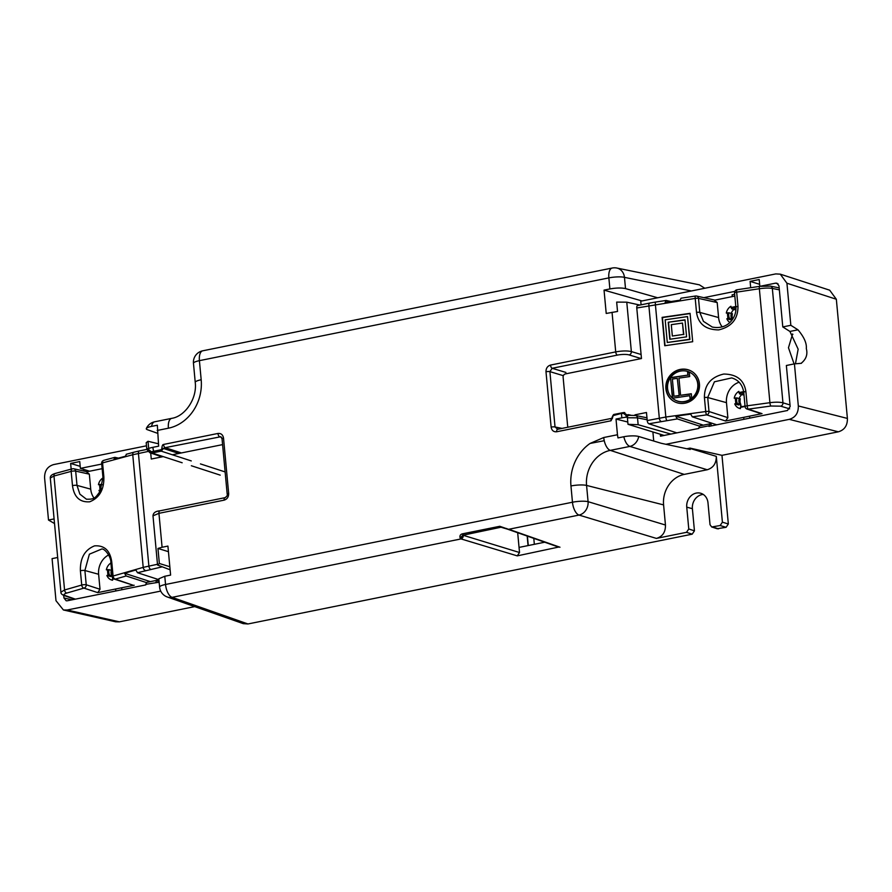 <?xml version="1.0" encoding="UTF-8"?>
<svg xmlns="http://www.w3.org/2000/svg" width="892" height="892" viewBox="0 0 892 892"><rect width="100%" height="100%" fill="white"/><g stroke="black" fill="none" stroke-linecap="round" stroke-linejoin="round"><path stroke-width="1.34" d="M181.399 452.935L165.176 447.661L220.748 436.745L222.041 438.764L227.181 494.101A2.91 0.58 -5.3 0 1 228.664 493.454C228.686 496.944 227.181 499.174 224.137 500.144L158.943 513.324L162.088 547.264L167.919 546.082L170.606 575.095L164.775 576.265L158.832 578.785L159.601 587.103A11.641 2.341 -5.3 0 1 165.544 584.483A11.641 5.363 78.6 0 0 172.089 597.339A11.641 10.124 109.3 0 1 167.339 597.004L243.271 623.653L247.976 623.965L172.089 597.339L461.064 538.924L517.26 555.872L519.523 552.516L519.044 547.409L544.733 542.213M603.739 437.515A11.641 5.363 -101.4 0 0 604.252 440.704L590.058 443.447L603.739 437.515L617.465 434.75L616.015 419.05L621.847 417.869A11.641 2.341 -5.3 0 1 626.675 417.144L627.946 415.75L626.886 414.936L628.291 414.646A1.16 1.015 -77.5 0 0 628.927 415.304L635.595 415.494A2.91 2.498 101.5 0 1 637.501 417.824L627.388 417.768L627.377 417.099M612.224 418.303L611.299 418.772L612.748 417.099L611.02 420.779L556.708 431.761C553.631 432.051 551.769 430.502 551.122 427.112L545.993 371.763C545.971 368.285 547.476 366.055 550.52 365.073A2.91 1.338 78.6 0 0 552.159 368.285L549.896 371.63L563.354 375.688M639.887 305.053L626.775 302.176L616.662 302.098L617.532 311.464L606.214 313.449L604.04 290.123L609.883 288.941C616.216 287.826 621.434 287.703 625.515 288.595L657.694 297.783M612.202 268.035A11.641 11.641 0 0 1 616.818 268.035A11.641 9.968 101.5 0 1 624.467 277.356A11.641 2.341 174.7 0 0 608.857 277.891A11.641 5.363 -101.4 0 1 612.202 268.035L202.74 350.801A11.641 5.363 78.6 0 0 199.407 360.658A11.641 2.341 174.7 0 0 193.464 363.278L195.236 382.389C197.288 398.824 184.822 416.441 171.732 418.348L154.695 421.793A11.641 5.363 78.6 0 0 151.54 426.398L157.349 425.228L158.642 446.167L152.811 447.338A11.641 2.341 174.7 0 0 148.685 448.498L148.016 441.284L158.43 443.781M191.267 460.919L161.196 451.14L163.459 448.475L161.887 448.252C162.032 445.844 162.578 444.573 163.548 444.45L217.949 433.456C221.026 433.166 222.888 434.716 223.524 438.106L228.664 493.454M162.088 547.264L157.962 548.446L168.443 551.68M720.134 525.533L711.682 526.971L710.021 524.686L707.992 502.854A12.22 10.559 -74.7 0 0 700.599 493.22A12.22 10.559 -74.7 0 0 686.751 507.147L692.393 508.696L694.444 530.829L692.181 534.174L686.506 532.323L656.401 538.411C662.578 536.583 665.599 532.123 665.454 525.02L663.592 504.894A26.481 22.891 105.3 0 1 684.22 474.399L707.233 469.75C713.321 467.843 716.343 463.372 716.298 456.358L722.409 522.188L720.134 525.533L726.077 527.317L717.135 528.722M692.181 534.174L247.976 623.965M558.582 547.075L517.26 555.872M463.171 534.877L463.227 535.546A2.91 2.464 106.8 0 1 461.275 538.801L460.149 537.976C459.547 535.925 460.216 534.564 462.168 533.895L499.788 526.291L508.384 529.279A2.91 2.531 109.3 0 1 507.515 529.157L508.652 529.235M559.975 547.231L508.797 529.268L579.019 515.074A11.641 5.363 -101.4 0 1 572.463 502.229A11.641 2.341 -5.3 0 1 588.084 501.683A11.641 9.845 106.8 0 1 579.019 515.074L656.401 538.411M460.963 538.868L462.848 535.312L460.149 537.976M519.523 552.516L462.825 535.178M506.79 528.543L505.909 528.588M527.172 536.059L528.053 545.592M616.818 268.035L699.406 284.838L704.78 288.261M726.077 527.317L728.34 523.972L721.974 455.333L690.04 448.107L686.851 448.754M692.393 508.696A12.22 10.559 105.3 0 1 703.297 494.447M670.907 434.07L638.148 424.715L637.501 417.824L647.157 419.786M690.129 448.13L690.207 449.479L661.206 443.279L638.728 436.5A11.641 9.845 106.8 0 1 629.852 446.413C627.176 445.253 625.158 442.031 623.809 436.745L617.989 437.916L617.465 434.75M604.04 290.123L642.006 300.95M550.52 365.073L615.714 351.894C622.058 350.768 627.266 350.656 631.358 351.571L626.775 302.176M565.896 372.432L552.159 368.285L617.353 355.105A8.73 1.951 -4.6 0 1 629.083 354.916A2.91 2.464 -73.2 0 0 631.358 351.571L641.103 354.503M545.993 371.763A2.91 0.58 -5.3 0 1 549.896 371.63L555.036 426.978A2.91 0.58 174.7 0 0 551.122 427.112M562.005 428.394L555.036 426.978L557.823 429.297A2.91 1.338 78.6 0 0 557.545 429.297A2.91 1.338 78.6 0 0 556.708 431.761M611.89 418.315L557.4 429.342M621.847 417.869L621.468 413.855L624.768 412.561L614.12 415.337A1.751 1.505 105.3 0 0 612.748 417.099M623.764 412.539L626.886 414.936L625.649 415.014L623.53 413.487M629.373 415.315L627.946 415.75M638.148 424.715L628.001 424.302L627.388 417.768M628.001 424.302L664.139 435.43M627.79 422.027L616.015 419.05M623.809 436.745A11.094 2.486 -4.6 0 1 638.728 436.5M686.506 532.323L688.769 528.978L686.751 507.147M625.649 415.014L626.675 417.144M625.638 414.903L626.82 414.925L627.154 417.11M611.299 418.772A2.91 1.338 78.6 0 0 611.02 420.779L611.923 418.248L612.447 418.493M193.464 363.278L193.464 363.278A11.641 11.641 0 0 1 202.74 350.801M148.016 441.284L146.199 442.666L146.823 449.378L147.358 448.52L151.339 451.776L160.538 449.858A1.751 1.505 105.3 0 0 161.887 448.252M170.116 569.798L157.55 565.037L159.356 563.488L157.962 548.446M157.449 433.256L147.358 429.688A10.314 2.23 -4.8 0 1 146.333 428.55A10.314 2.23 -4.8 0 1 151.54 426.398M149.577 451.174A2.91 2.687 -128.4 0 1 147.358 448.52M149.767 451.419L152.175 453.013A1.16 0.725 -105 0 1 151.339 451.776M149.767 450.962L151.149 452.991L152.175 453.013A10.47 2.341 -4.6 0 1 153.837 452.634L152.811 447.338M163.548 444.45A2.91 1.338 -101.4 0 0 165.176 447.661L163.459 448.475L178.813 453.459M221.539 437.359L219.588 436.667A2.91 1.338 -101.4 0 1 217.949 433.456M222.041 438.752A2.91 0.58 -5.3 0 1 223.524 438.106M225.241 497.691A2.91 1.338 78.6 0 0 224.974 497.68A2.91 1.338 78.6 0 0 224.137 500.144M227.181 494.101C227.683 495.205 226.947 496.387 224.974 497.68L159.768 510.86A2.91 1.338 -101.4 0 0 158.943 513.324L152.989 515.832C153.234 512.867 155.498 511.205 159.768 510.86A2.91 1.338 -101.4 0 1 160.047 510.86M169.837 566.721L159.356 563.488M517.683 532.725L519.044 547.409M542.983 542.57L542.894 541.578M527.395 536.137L528.276 545.547M534.341 544.321L533.795 538.378M836.339 299.255L786.934 283.221L780.277 274.156L829.683 290.19L836.339 299.255L847.4 418.426C847.534 425.517 844.512 429.977 838.335 431.817L721.974 455.333M742.044 406.562A6.98 6.032 105.3 0 1 738.966 399.683A6.98 6.032 105.3 0 1 743.872 393.573M749.737 418.136L749.57 416.33M743.727 417.556L743.895 419.318M734.662 294.315L732.109 294.828L732.276 296.601M732.254 319.771A6.98 6.032 105.3 0 1 735.922 308.465M710.935 424.38L709.787 423.856L708.917 426.387L787.446 410.51L790.167 406.496L786.365 365.497L794.426 363.869L798.329 405.949C798.463 413.052 795.441 417.512 789.264 419.352L665.923 444.283M660.314 434.259L660.493 436.177L698.804 428.428L699.674 425.897L709.787 423.856M786.934 283.221L790.836 325.301L782.786 326.929L778.984 285.931L776.988 283.221L775.627 283.143L778.136 283.957M782.786 326.929L789.922 331.445L798.15 349.196L795.452 363.791M759.839 286.332L759.203 279.53L750.094 281.37L750.685 287.715M759.917 286.321L775.627 283.143M703.81 297.66L734.796 291.394M708.872 425.818L698.748 427.859M652.888 431.962L653.724 441.027M780.277 274.156L775.761 273.911L640.746 301.206L641.092 304.819M794.426 363.869L801.44 363.3M801.083 363.345C806.134 359.365 807.873 354.436 806.312 348.549C806.836 343.264 804.06 337.02 797.972 329.817L789.922 331.445M790.836 325.301L797.972 329.817M759.649 284.314L750.094 281.37M666.056 300.459L671.096 301.541M714.871 300.125L734.818 296.088M666.313 300.47L665.131 302.433L680.105 300.18L681.02 298.207L695.537 296.021A2.91 0.691 -98.6 0 1 695.671 296.055A2.91 2.531 102.5 0 1 698.503 298.385L717.19 302.544L718.584 317.541A18.041 15.588 -74.7 0 0 722.197 326.862M792.598 333.998L788.472 347.735L794.092 363.936M703.32 425.161L675.69 416.185L677.307 418.905L699.551 426.142M676.827 432.865L648.863 423.778A2.91 1.338 -101.4 0 1 647.224 420.567L646.477 412.505L634.981 414.836M789.643 408.859L780.69 406.161L770.911 406.016L748.198 409.149L762.036 413.643L725.609 421.002L706.698 414.858L692.292 416.843L716.755 424.804M692.292 416.843L690.676 414.122L675.69 416.185M790.022 404.946L782.953 402.816C779.686 402.036 775.349 401.991 769.919 402.693L747.217 405.815L745.89 391.543C744.106 380.025 736.725 374.194 723.724 374.049C710.824 377.093 704.379 384.92 704.412 397.531L705.717 411.535A2.91 0.58 -5.3 0 1 709.006 411.524A2.91 2.498 -72 0 1 706.698 414.858A2.91 0.702 -97.8 0 1 705.717 411.535L665.833 417.021L647.224 420.567M568.237 427.134A2.91 2.509 -74.7 0 1 567.591 425.562L563.12 377.271A2.91 2.509 -74.7 0 1 565.383 373.926L641.471 358.539L636.777 307.985A2.91 1.338 -101.4 0 1 637.613 305.521A2.91 1.338 -101.4 0 1 637.892 305.521M636.777 307.985L695.214 298.396A2.91 0.58 -5.3 0 1 698.503 298.385L699.807 312.39L718.584 317.541M715.228 300.203L696.607 296.055A2.91 2.91 0 0 0 695.537 296.021A2.91 0.691 -98.6 0 0 695.214 298.396L696.518 312.401A2.91 0.58 -5.3 0 1 699.807 312.39L703.442 321.354L712.24 327.029C729.043 330.341 736.881 315.958 735.855 307.194L735.855 307.194A2.91 0.58 174.7 0 1 737.985 306.424C738.019 319.035 731.585 326.862 718.673 329.906C705.683 329.761 698.291 323.93 696.518 312.401M714.392 300.214L717.19 302.544M762.036 413.643L760.898 413.576M739.122 382.255A18.041 15.588 -74.7 0 0 726.478 402.66L727.872 417.657L725.609 421.002M738.688 404.968L734.74 403.886L735.811 403.663L735.287 397.988L734.216 398.211A9.31 8.039 -74.7 0 1 738.832 391.376L738.944 392.58L744.006 391.555M745.377 406.395L740.327 407.421L740.438 408.625A9.31 8.039 -74.7 0 1 739.702 408.469A9.31 8.039 -74.7 0 1 734.74 403.886M730.793 319.849L726.835 318.756A9.31 8.039 -74.7 0 0 729.846 322.469M726.835 318.756L727.917 318.544L727.381 312.869L726.311 313.081A9.31 8.039 -74.7 0 1 730.938 306.257L731.05 307.461L736.101 306.435M745.89 391.543A2.91 0.58 174.7 0 0 743.75 392.313L745.076 406.585A2.91 0.58 174.7 0 1 747.217 405.815A2.91 0.702 82.2 0 0 748.198 409.149A2.91 2.498 108 0 1 747.072 409.082L760.898 413.587M681.098 369.266A17.45 16.58 -56.7 0 0 666.369 382.735A17.45 16.58 -56.7 0 0 673.103 400.876A17.45 16.58 -56.7 0 0 684.253 403.307A17.45 16.58 -56.7 0 0 698.971 389.837A17.45 16.58 -56.7 0 0 692.248 371.685A17.45 16.58 -56.7 0 0 681.098 369.266M664.741 345.739L692.694 341.714L690.062 313.337L662.109 317.362L664.741 345.739M667.283 342.495L665.176 319.804L687.531 316.571L689.639 339.272L667.283 342.495L689.94 339.473L687.531 316.571M669.814 339.261L686.584 336.841L685 319.815L668.231 322.235L669.814 339.261M670.539 377.606L672.445 398.189A15.71 14.919 -56.7 0 0 674.062 399.415A15.71 14.919 -56.7 0 0 684.097 401.601A15.71 14.919 -56.7 0 0 691.713 398.256L691.3 393.751L680.563 395.29L678.968 378.108L689.706 376.569L689.282 372.053A15.71 14.919 -56.7 0 0 681.254 370.96A15.71 14.919 -56.7 0 0 670.539 377.606A15.71 14.919 -56.7 0 0 672.445 398.189L689.772 395.691L690.04 398.501L691.713 398.256A15.71 14.919 -56.7 0 0 691.289 373.146A15.71 14.919 -56.7 0 0 689.282 372.053L687.609 372.298L687.866 375.108L670.539 377.606L672.724 398.144M678.89 395.535L673.962 396.249L672.367 379.067L677.296 378.353L679.191 395.736L673.962 396.249M672.345 336.016L671.286 324.666L682.469 323.06L683.528 334.411L672.345 336.016L683.528 334.411M704.412 397.531A2.91 0.58 -5.3 0 1 707.702 397.509L714.414 381.798L731.685 377.918C738.487 379.903 742.512 384.708 743.75 392.313L743.75 392.313M737.126 289.8A2.91 0.691 81.4 0 0 736.993 289.777A2.91 0.691 81.4 0 0 736.658 292.152A2.91 0.58 174.7 0 0 734.529 292.922L735.855 307.194M737.985 306.424L736.658 292.152L759.348 288.729C764.923 287.971 769.25 287.871 772.338 288.428L782.953 402.816A2.91 2.464 -73.2 0 1 780.69 406.161M692.393 371.786A17.45 16.58 -56.7 0 0 681.399 369.455A17.45 16.58 -56.7 0 0 666.703 382.846A17.45 16.58 -56.7 0 0 673.259 400.976M691.434 373.246A15.71 14.919 123.3 0 1 691.59 373.347A15.71 14.919 123.3 0 1 697.644 389.681A15.71 14.919 123.3 0 1 684.398 401.801A15.71 14.919 123.3 0 1 674.363 399.616A15.71 14.919 123.3 0 1 674.207 399.516M690.085 313.571L662.422 317.563L665.031 345.695M687.866 375.108L670.84 377.807M687.609 372.298L688.167 375.309M689.304 372.298L687.91 372.499M680.563 395.29L691.322 393.985M689.772 395.691L690.319 398.456M677.296 378.353L679.191 395.736M685.023 320.061L668.231 322.235M668.532 322.436L670.093 339.216M682.469 323.06L683.829 334.6M727.381 312.869L729.043 312.802A6.98 6.032 -74.7 0 0 729.578 318.477L727.917 318.544M729.578 318.477L732.588 319.303M729.043 312.802L732.432 313.728A6.98 6.032 105.3 0 0 732.767 319.024M737.472 403.597L740.862 404.522A6.98 6.032 105.3 0 1 740.338 398.847L736.948 397.921A6.98 6.032 -74.7 0 0 737.472 403.597L735.811 403.663M743.794 392.759A6.98 6.032 -74.7 0 0 739.624 393.963L743.014 394.888A6.98 6.032 105.3 0 1 743.939 394.309M735.889 307.64A6.98 6.032 -74.7 0 0 731.73 308.844L735.108 309.769A6.98 6.032 105.3 0 1 735.922 309.256M739.624 393.963L738.944 392.58M735.287 397.988L736.948 397.921M740.327 407.421L741.029 406.418M740.773 406.351A6.98 6.032 -74.7 0 0 740.884 406.373A6.98 6.032 -74.7 0 0 745.01 405.849M731.73 308.844L731.05 307.461M792.888 334.388L791.895 334.478M194.712 606.616L119.416 621.836L115.659 621.802L63.41 609.972L67.156 610.005L160.716 591.095M121.881 589.746L121.713 587.939M115.648 589.166L115.815 590.972M112.124 576.232A6.98 6.032 105.3 0 1 111.511 569.665M89.579 471.21L80.38 468.378L101.71 464.063M80.38 468.378L79.745 461.565L70.635 463.416L71.17 469.147M70.635 463.416L80.191 466.36M63.7 595.399L63.945 597.986L72.04 599.825M159.144 582.208L145.775 584.338L145.82 584.907L67.29 600.784L66.164 600.773L63.945 597.986M57.679 557.5L52.082 558.626L55.995 600.706L63.41 609.972M146.489 445.81L53.665 464.576C47.488 466.416 44.466 470.876 44.6 477.967L48.502 520.047L54.1 518.921M157.561 443.58L158.386 443.402M48.502 520.047L54.535 523.571M145.775 584.338L146.689 582.376L156.814 580.335L157.962 580.859M156.814 580.335L155.888 582.298M161.63 566.966L137.48 572.72L158.921 579.688M137.48 572.72L135.874 569.999L124.546 573.255L126.162 575.976L146.578 582.621M134.179 585.252L97.752 592.622L83.915 588.118A2.91 2.498 -72 0 0 86.223 584.784L84.896 570.512L89.378 554.188L101.822 548.981C105.066 548.613 111.221 557.232 110.853 562.54L112.147 576.555A2.91 2.91 0 0 0 114.143 579.053L133.053 585.197L115.269 579.109A2.91 2.498 108 0 1 114.143 579.053M114.812 457.351L118.491 458.098M87.015 471.734L102.134 468.679M126.229 454.273L133.967 452.188A2.91 1.907 74.9 0 0 132.752 454.742L147.849 451.508M126.486 454.296L125.315 456.258L113.975 459.313L115.146 457.351M150.703 452.98L151.261 459.034L163.236 456.615M222.587 444.617L172.346 454.775M157.483 564.268L143.199 567.368L113.072 576.031A2.91 0.58 174.7 0 0 112.147 576.555M124.546 573.255L150.347 581.64M86.546 471.823L89.334 474.154L90.728 489.15A18.041 15.588 -74.7 0 0 93.972 497.992M87.383 471.812L73.78 468.791A2.91 2.531 102.5 0 1 75.675 471.121L89.334 474.154M100.417 490.767L98.99 490.377A9.31 8.039 -74.7 0 0 99.804 491.905M98.99 490.377L100.06 490.154L99.536 484.479L98.454 484.702A9.31 8.039 -74.7 0 1 102.993 477.922M108.657 554.935A18.041 15.588 -74.7 0 0 98.622 574.27L100.016 589.266L97.752 592.622M114.432 579.142L112.47 579.031L112.582 580.235A9.31 8.039 -74.7 0 1 111.846 580.079A9.31 8.039 -74.7 0 1 106.884 575.496L107.954 575.273L107.43 569.598L106.36 569.821A9.31 8.039 -74.7 0 1 110.898 563.042M72.843 468.779A2.91 2.531 102.5 0 1 73.78 468.791A2.91 2.91 0 0 0 72.386 468.813A2.91 1.907 -105.1 0 1 72.843 468.779M75.352 599.145L65.027 595.522C63.254 594.797 63.834 593.983 66.766 593.057L83.915 588.118A2.91 1.907 -106 0 1 81.718 585.041L64.558 589.98L60.901 592.165L50.298 477.989L53.977 476.016L71.159 471.377A2.91 0.58 -5.3 0 1 75.675 471.121L77.002 485.393L90.728 489.15M104.241 460.294A2.91 1.907 74.9 0 0 103.784 460.339A2.91 1.907 74.9 0 0 102.569 462.892L103.862 476.897C104.174 489.585 99.458 497.881 89.713 501.795C79.834 502.508 74.092 497.123 72.486 485.649L71.159 471.377A2.91 1.907 -105.1 0 1 72.386 468.813L55.204 473.462A2.91 1.907 74.9 0 0 53.977 476.016L64.558 589.98A2.91 1.907 -106 0 0 66.766 593.057M100.016 589.266L86.223 584.784A2.91 0.58 -5.3 0 0 81.718 585.041L80.391 570.769C80.079 558.08 84.796 549.784 94.541 545.871C104.42 545.168 110.162 550.554 111.768 562.027L113.072 576.031A2.91 1.907 74 0 0 115.269 579.109L126.162 575.976M103.862 476.897A2.91 0.58 174.7 0 0 102.948 477.421L100.138 491.302C95.109 498.16 94.641 499.386 86.401 499.197L79.867 494.135L77.002 485.393A2.91 0.58 -5.3 0 0 72.486 485.649M145.407 570.445A2.91 1.907 -106 0 1 143.199 567.368L132.752 454.742L102.569 462.892A2.91 0.58 174.7 0 0 101.655 463.416L102.948 477.421M101.721 490.087L100.06 490.154M99.536 484.479L101.197 484.412A6.98 6.032 -74.7 0 0 101.242 488.983M101.197 484.412L102.513 484.78M110.842 576.578L106.884 575.496M107.43 569.598L111.567 570.211M109.092 569.531A6.98 6.032 -74.7 0 0 109.616 575.206L107.954 575.273M109.616 575.206L112.091 575.886M112.47 579.031L112.916 577.96M83.904 471.043L83.748 469.415M164.775 576.265L165.544 584.483L572.463 502.229L570.958 485.962A11.641 2.341 -5.3 0 1 586.568 485.426A30.451 26.314 105.3 0 1 610.295 450.371L629.852 446.413L707.233 469.75M590.058 443.447A42.08 36.371 -74.7 0 0 570.958 485.962M617.353 355.105A2.91 1.338 78.6 0 1 615.714 351.894L612.046 312.278M609.883 288.941L608.857 277.891L199.407 360.658L201.179 379.758A42.08 36.371 -74.7 0 1 168.387 428.205L157.193 430.468M462.168 533.895A2.62 1.204 78.6 0 0 463.372 534.821L462.803 535.01M499.788 526.291A2.62 1.204 78.6 0 0 501.003 527.217L462.792 535.256M716.298 456.358L690.163 448.475M728.34 523.972L722.409 522.188M625.515 288.595L624.467 277.356L691.4 290.97M629.083 354.916L641.248 358.584M621.702 412.918L614.454 414.356L614.12 415.337M623.642 412.561A10.47 1.873 174 0 0 621.914 412.873L614.454 414.356C613.663 414.256 612.893 415.215 612.157 417.222L611.923 418.237M628.291 414.646L630.834 415.204M604.252 440.704A11.641 5.363 78.6 0 0 610.295 450.371L684.22 474.399M665.454 525.02L588.084 501.683L586.568 485.426L663.592 504.894M712.819 527.016L718.495 528.856M694.444 530.829L688.769 528.978M195.236 382.389A11.641 2.341 -5.3 0 1 201.179 379.758M171.732 418.348A11.641 5.363 78.6 0 0 168.387 428.205M162.455 456.771L158.319 455.321M150.67 452.768A2.91 2.531 109.3 0 1 149.756 452.645L161.842 456.894M160.538 449.858L161.196 451.14L153.837 452.634M225.119 471.924L200.444 463.907M152.175 453.013L182.158 462.758M191.345 465.747L220.201 475.135M838.335 431.817L789.264 419.352M847.4 418.426L798.329 405.949M710.913 424.168L711.08 425.941M759.806 286.388A2.91 0.691 81.4 0 0 759.672 286.354L770.42 286.109A2.91 2.498 101.5 0 1 772.338 288.428L779.352 289.855M677.307 418.905L648.863 423.778M666.815 420.355A2.91 0.702 -97.8 0 1 665.833 417.021L655.375 304.395A2.91 0.691 81.4 0 1 655.709 302.02L665.956 300.481M660.95 421.336A2.91 1.338 -101.4 0 1 659.311 418.125L648.863 305.532A2.91 1.338 78.6 0 1 649.699 303.068L655.709 302.02A2.91 0.691 81.4 0 1 655.832 302.053M649.978 303.079A2.91 1.338 78.6 0 0 649.699 303.068L637.613 305.521M770.911 406.016A2.91 0.702 -97.8 0 1 769.919 402.693L759.348 288.729A2.91 0.691 81.4 0 1 759.672 286.354L736.993 289.777A2.91 2.91 0 0 0 734.529 292.922M727.872 417.657L709.006 411.524L707.702 397.509L726.478 402.66M119.416 621.836L67.156 610.005M157.94 580.636L158.107 582.42M134.424 452.144A2.91 1.907 74.9 0 0 133.967 452.188L139.263 450.951A2.91 1.338 78.6 0 0 138.427 453.415L148.875 566.007A2.91 1.338 -101.4 0 0 150.514 569.219M139.542 450.951A2.91 1.338 78.6 0 0 139.263 450.951L146.823 449.423L149.756 452.645M55.661 473.418A2.91 1.907 74.9 0 0 55.204 473.462C51.747 474.522 50.119 476.027 50.298 477.989M111.768 562.027A2.91 0.58 174.7 0 0 110.853 562.54M80.391 570.769A2.91 0.58 -5.3 0 1 84.896 570.512L98.622 574.27M65.027 595.522A2.91 2.531 109.3 0 1 63.834 595.443L74.75 599.268M159.601 587.103A11.641 11.641 0 0 0 167.339 597.004M507.459 529.146L501.003 527.217M507.515 529.157L558.805 547.153M635.595 415.494L646.979 417.813M717.358 528.8L711.939 527.038M154.695 421.793A11.641 11.641 0 0 0 146.333 428.55M152.989 515.799L157.55 565.004M162.656 456.726L151.127 452.98M711.069 424.257L711.214 425.919M745.076 406.585A2.91 2.91 0 0 0 747.072 409.082M770.42 286.109L779.162 287.882M158.085 580.737L158.241 582.398M101.655 463.416A2.91 2.91 0 0 1 103.784 460.339L114.722 457.384M60.901 592.177C60.767 593.392 61.749 594.485 63.834 595.443"/></g></svg>
